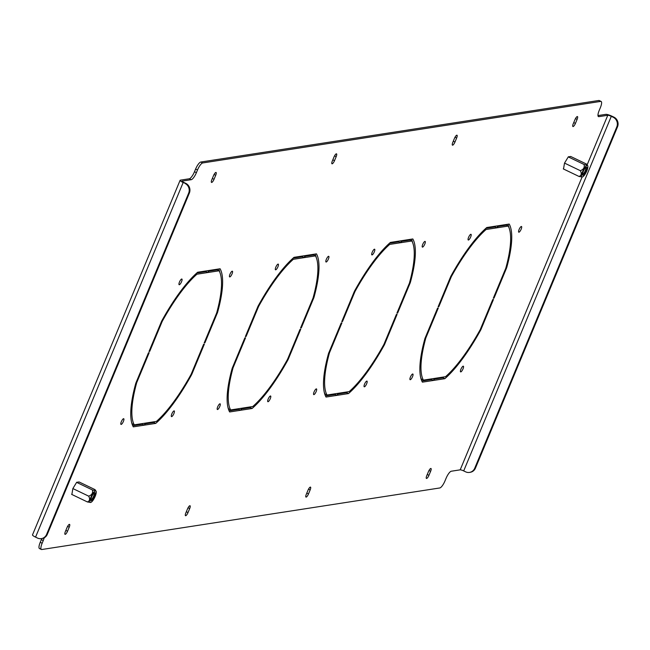 <?xml version="1.0" encoding="UTF-8"?>
<svg xmlns="http://www.w3.org/2000/svg" width="650" height="650" viewBox="0 0 650 650"><rect width="100%" height="100%" fill="white"/><g stroke="black" fill="none" stroke-linecap="round" stroke-linejoin="round"><path stroke-width="0.97" d="M468.593 237.315A3.152 0.878 -64.3 0 1 470.998 234.309A3.152 0.878 -64.3 0 1 470.665 236.998A3.152 0.878 -64.3 0 1 468.26 240.004A3.152 0.878 -64.3 0 1 468.593 237.315M422.719 244.408A3.152 0.878 -64.3 0 1 425.124 241.41A3.152 0.878 -64.3 0 1 424.791 244.091A3.152 0.878 -64.3 0 1 422.386 247.097A3.152 0.878 -64.3 0 1 422.719 244.408M364.569 384.109A3.152 0.878 -64.3 0 1 366.974 381.103A3.152 0.878 -64.3 0 1 366.641 383.793A3.152 0.878 -64.3 0 1 364.236 386.791A3.152 0.878 -64.3 0 1 364.569 384.109M314.072 391.918A3.152 0.878 -64.3 0 1 316.469 388.911A3.152 0.878 -64.3 0 1 316.144 391.601A3.152 0.878 -64.3 0 1 313.739 394.607A3.152 0.878 -64.3 0 1 314.072 391.918M372.223 252.224A3.152 0.878 -64.3 0 1 374.619 249.218A3.152 0.878 -64.3 0 1 374.294 251.899A3.152 0.878 -64.3 0 1 371.889 254.906A3.152 0.878 -64.3 0 1 372.223 252.224M326.349 259.317A3.152 0.878 -64.3 0 1 328.746 256.311A3.152 0.878 -64.3 0 1 328.421 258.993A3.152 0.878 -64.3 0 1 326.016 261.999A3.152 0.878 -64.3 0 1 326.349 259.317M268.198 399.011A3.152 0.878 -64.3 0 1 270.595 396.012A3.152 0.878 -64.3 0 1 270.27 398.694A3.152 0.878 -64.3 0 1 267.865 401.7A3.152 0.878 -64.3 0 1 268.198 399.011M217.693 406.827A3.152 0.878 -64.3 0 1 220.098 403.821A3.152 0.878 -64.3 0 1 219.765 406.502A3.152 0.878 -64.3 0 1 217.368 409.508A3.152 0.878 -64.3 0 1 217.693 406.827M410.442 377.016A3.152 0.878 -64.3 0 1 412.848 374.01A3.152 0.878 -64.3 0 1 412.514 376.691A3.152 0.878 -64.3 0 1 410.109 379.697A3.152 0.878 -64.3 0 1 410.442 377.016M460.939 369.208A3.152 0.878 -64.3 0 1 463.344 366.202A3.152 0.878 -64.3 0 1 463.011 368.883A3.152 0.878 -64.3 0 1 460.614 371.889A3.152 0.878 -64.3 0 1 460.939 369.208M519.09 229.507A3.152 0.878 -64.3 0 1 521.495 226.501A3.152 0.878 -64.3 0 1 521.162 229.19A3.152 0.878 -64.3 0 1 518.765 232.188A3.152 0.878 -64.3 0 1 519.09 229.507M275.844 267.126A3.152 0.878 -64.3 0 1 278.249 264.119A3.152 0.878 -64.3 0 1 277.916 266.809A3.152 0.878 -64.3 0 1 275.519 269.815A3.152 0.878 -64.3 0 1 275.844 267.126M229.97 274.219A3.152 0.878 -64.3 0 1 232.375 271.213A3.152 0.878 -64.3 0 1 232.042 273.902A3.152 0.878 -64.3 0 1 229.645 276.908A3.152 0.878 -64.3 0 1 229.97 274.219M171.819 413.92A3.152 0.878 -64.3 0 1 174.224 410.914A3.152 0.878 -64.3 0 1 173.891 413.595A3.152 0.878 -64.3 0 1 171.494 416.601A3.152 0.878 -64.3 0 1 171.819 413.92M121.322 421.728A3.152 0.878 -64.3 0 1 123.728 418.722A3.152 0.878 -64.3 0 1 123.394 421.411A3.152 0.878 -64.3 0 1 120.989 424.409A3.152 0.878 -64.3 0 1 121.322 421.728M179.473 282.035A3.152 0.878 -64.3 0 1 181.878 279.029A3.152 0.878 -64.3 0 1 181.545 281.71A3.152 0.878 -64.3 0 1 179.14 284.716A3.152 0.878 -64.3 0 1 179.473 282.035M496.917 227.825L486.078 229.499A89.546 24.976 -64.3 0 0 451.336 276.656L450.775 276.388A91.748 25.586 -64.3 0 1 486.769 227.524L497.746 225.826L496.917 227.825L495.007 226.907L485.859 228.321M486.078 229.499L485.087 229.028M451.336 276.656L438.856 306.646L438.295 306.377M450.775 276.38L438.132 306.759L438.856 306.646M495.3 226.2L495.007 226.907M400.538 242.726L389.699 244.408A89.546 24.976 -64.3 0 0 354.965 291.566L354.404 291.298A91.748 25.586 -64.3 0 1 390.39 242.426L401.375 240.727L400.538 242.726L398.637 241.816L389.48 243.23M389.699 244.408L388.708 243.929M354.965 291.566L342.485 321.547L341.916 321.279M354.404 291.289L341.762 321.661L342.485 321.547M398.929 241.109L398.637 241.816M425.823 337.959A89.546 24.976 -64.3 0 0 423.378 380.128L434.216 378.454L433.379 380.453L422.402 382.151A91.748 25.586 -64.3 0 1 424.938 338.463L437.58 308.092L438.303 307.978L425.823 337.959L425.254 337.691M423.378 380.128L421.468 379.21A89.546 24.976 -64.3 0 1 420.712 377.585M433.379 380.453L431.478 379.535L431.771 378.828M431.478 379.535L421.842 381.03M329.444 352.869A89.546 24.976 -64.3 0 0 326.999 395.029L337.838 393.356L337.009 395.354L326.024 397.053A91.748 25.586 -64.3 0 1 328.559 353.364L341.201 322.993L341.924 322.879L329.444 352.869L328.884 352.601M326.999 395.029L325.098 394.119A89.546 24.976 -64.3 0 1 324.342 392.486M337.009 395.354L335.099 394.444L335.392 393.738M335.099 394.444L325.463 395.931M506.009 267.418L506.675 267.735A91.748 25.586 -64.3 0 0 509.21 224.055L498.225 225.753L497.396 227.752L508.235 226.07L506.326 225.16L497.933 226.46M507.861 224.258A91.748 25.586 -64.3 0 1 508.991 227.703M506.675 267.735L494.032 298.114L493.464 297.838M494.032 298.114L493.309 298.22L505.789 268.239A89.546 24.976 -64.3 0 0 508.235 226.07M409.638 282.327L410.296 282.644A91.748 25.586 -64.3 0 0 412.831 238.956L401.854 240.654L401.026 242.653L411.864 240.979L409.955 240.061L401.562 241.361M411.491 239.168A91.748 25.586 -64.3 0 1 412.612 242.604M410.296 282.644L397.654 313.016L397.093 312.748M397.654 313.016L396.931 313.129L409.419 283.14A89.546 24.976 -64.3 0 0 411.864 240.979M302.551 256.011L302.258 256.717L293.109 258.131M240.63 410.264L229.653 411.962A91.748 25.586 -64.3 0 1 232.188 368.274L244.831 337.902L245.554 337.789L233.074 367.77A89.546 24.976 -64.3 0 0 230.628 409.939L241.467 408.265L240.63 410.264L238.729 409.346L229.092 410.832M238.729 409.346L239.021 408.639M230.628 409.939L228.719 409.021A89.546 24.976 -64.3 0 1 227.963 407.396M206.18 270.92L205.888 271.619L196.739 273.041M144.259 425.165L133.282 426.863A91.748 25.586 -64.3 0 1 135.817 383.175L148.46 352.804L149.183 352.69L136.703 382.679A89.546 24.976 -64.3 0 0 134.249 424.84L145.096 423.166L144.259 425.165L142.358 424.247L132.722 425.742M142.358 424.247L142.651 423.54M134.249 424.84L132.348 423.93A89.546 24.976 -64.3 0 1 131.593 422.297M200.785 162.037L202.686 162.955A7.337 2.047 115.7 0 0 197.502 169.991L195.601 169.073A7.337 2.047 -64.3 0 1 200.785 162.037L598.804 100.482A7.337 2.047 -64.3 0 1 599.211 100.531L601.112 101.449A7.337 2.047 115.7 0 0 600.714 101.4L598.804 100.482M613.917 117.146A7.337 6.922 81.2 0 1 617.5 126.864L616.777 126.969A7.337 6.922 -98.8 0 0 613.194 117.252L613.917 117.146L612.016 116.228A5.135 0.926 22.6 0 0 605.881 114.351L597.984 115.57M39.869 548.6A7.337 2.047 -64.3 0 1 39.471 548.551A7.337 2.047 -64.3 0 1 40.235 542.311L42.144 543.229A7.337 2.047 115.7 0 0 41.373 549.469A7.337 2.047 115.7 0 0 41.779 549.518L439.798 487.963A7.337 2.047 115.7 0 0 444.982 480.927L446.095 478.262A7.337 2.047 -64.3 0 1 451.279 471.226L460.192 469.844A2.933 0.528 -157.4 0 1 463.694 470.917L465.603 471.827A7.337 6.922 -98.8 0 0 469.495 472.42A7.337 6.922 -98.8 0 0 474.727 468.219L475.451 468.106A7.337 6.922 81.2 0 1 470.218 472.306A7.337 6.922 81.2 0 1 469.861 472.355M44.192 537.81A7.337 2.047 -64.3 0 1 43.249 540.564L41.348 539.646L40.235 542.311M41.348 539.646A7.337 2.047 115.7 0 0 41.762 538.574M197.502 169.991L196.398 172.656A7.337 2.047 -64.3 0 1 191.214 179.692L189.304 178.774L180.391 180.156A5.135 0.926 22.6 0 0 180.099 180.318A5.135 0.926 22.6 0 0 183.154 182.553L185.778 183.357A7.337 6.922 81.2 0 1 189.361 193.074L188.638 193.188A7.337 6.922 -98.8 0 0 185.055 183.471M189.304 178.774A7.337 2.047 115.7 0 0 194.488 171.738L196.398 172.656M195.601 169.073L194.488 171.738M219.115 270.79L208.276 272.464L209.105 270.465L220.09 268.767A91.748 25.586 -64.3 0 1 217.555 312.455L204.912 342.826L204.189 342.94L216.669 312.951A89.546 24.976 -64.3 0 0 219.115 270.79L217.206 269.872L208.812 271.172M218.741 268.97A91.748 25.586 -64.3 0 1 219.871 272.415M154.724 421.679A91.748 25.586 -64.3 0 1 153.814 422.476L145.283 423.8M251.103 406.77A91.748 25.586 -64.3 0 1 250.193 407.574L241.654 408.891M347.474 391.869A91.748 25.586 -64.3 0 1 346.564 392.665L338.024 393.989M443.844 376.959A91.748 25.586 -64.3 0 1 442.934 377.764L434.403 379.08M315.486 255.881L304.647 257.562L305.484 255.556L316.461 253.857A91.748 25.586 -64.3 0 1 313.926 297.546L301.283 327.925L300.56 328.031L313.04 298.049A89.546 24.976 -64.3 0 0 315.486 255.881L313.584 254.971L305.183 256.262M315.12 254.069A91.748 25.586 -64.3 0 1 316.241 257.514M71.866 494.479L72.857 488.589L76.692 482.259L79.219 482.024M563.517 169.008L564.509 163.118L568.344 156.788L570.863 156.553M246.106 336.456L258.594 306.467A89.546 24.976 -64.3 0 1 293.329 259.309L304.168 257.636L304.996 255.637L294.019 257.335A91.748 25.586 -64.3 0 0 258.034 306.191L245.383 336.57L246.106 336.456L245.546 336.18M444.844 378.682A91.748 25.586 -64.3 0 0 480.829 329.818L493.472 299.447L492.749 299.561L480.269 329.542A89.546 24.976 -64.3 0 1 445.534 376.699L434.696 378.381L433.867 380.38L444.844 378.682L442.934 377.764M348.473 393.583A91.748 25.586 -64.3 0 0 384.459 344.719L397.101 314.348L396.378 314.462L383.898 344.443A89.546 24.976 -64.3 0 1 349.164 391.609L338.325 393.283L337.488 395.281L348.473 393.583L346.564 392.665M252.094 408.484A91.748 25.586 -64.3 0 0 288.088 359.629L300.731 329.257L300.007 329.363L287.527 359.352A89.546 24.976 -64.3 0 1 252.785 406.51L241.946 408.184L241.118 410.183L252.094 408.484L250.193 407.574M65.382 531.529L67.047 527.524A3.307 0.918 -64.3 0 1 69.566 524.379A3.307 0.918 -64.3 0 1 69.217 527.191L67.551 531.188A3.307 0.918 -64.3 0 1 65.041 534.332A3.307 0.918 -64.3 0 1 65.382 531.529M456.633 138.019L454.976 142.017A3.307 0.918 -64.3 0 1 452.457 145.161A3.307 0.918 -64.3 0 1 452.806 142.358L454.472 138.352A3.307 0.918 -64.3 0 1 456.983 135.208A3.307 0.918 -64.3 0 1 456.633 138.019L455.008 137.239M577.102 119.389L575.437 123.386A3.307 0.918 -64.3 0 1 572.926 126.531A3.307 0.918 -64.3 0 1 573.267 123.728L574.933 119.722A3.307 0.918 -64.3 0 1 577.452 116.577A3.307 0.918 -64.3 0 1 577.102 119.389L575.469 118.609M336.172 156.65L334.506 160.648A3.307 0.918 -64.3 0 1 331.988 163.792A3.307 0.918 -64.3 0 1 332.337 160.989L334.002 156.983A3.307 0.918 -64.3 0 1 336.513 153.839A3.307 0.918 -64.3 0 1 336.172 156.65L334.539 155.87M306.321 494.26L307.986 490.262A3.307 0.918 -64.3 0 1 310.497 487.118A3.307 0.918 -64.3 0 1 310.148 489.929L308.49 493.927A3.307 0.918 -64.3 0 1 305.971 497.071A3.307 0.918 -64.3 0 1 306.321 494.26M426.782 475.629L428.448 471.632A3.307 0.918 -64.3 0 1 430.966 468.488A3.307 0.918 -64.3 0 1 430.617 471.299L428.951 475.296A3.307 0.918 -64.3 0 1 426.441 478.441A3.307 0.918 -64.3 0 1 426.782 475.629M185.851 512.899L187.517 508.893A3.307 0.918 -64.3 0 1 190.028 505.749A3.307 0.918 -64.3 0 1 189.686 508.56L188.021 512.558A3.307 0.918 -64.3 0 1 185.502 515.702A3.307 0.918 -64.3 0 1 185.851 512.899M215.703 175.281L214.037 179.278A3.307 0.918 -64.3 0 1 211.526 182.423A3.307 0.918 -64.3 0 1 211.868 179.619L213.533 175.614A3.307 0.918 -64.3 0 1 216.052 172.469A3.307 0.918 -64.3 0 1 215.703 175.281L214.069 174.501M613.194 117.252L611.293 116.342A2.933 0.528 22.6 0 0 607.783 115.269L598.869 116.651A7.337 2.047 -64.3 0 1 598.471 116.602A7.337 2.047 -64.3 0 1 599.235 110.354L600.348 107.689A7.337 2.047 115.7 0 0 601.112 101.449M202.686 162.955L600.714 101.4M191.214 179.692L182.301 181.074A2.933 0.528 22.6 0 0 182.13 181.163A2.933 0.528 22.6 0 0 183.877 182.439L185.778 183.357M43.249 540.564L42.144 543.229M149.736 351.358L162.216 321.376A89.546 24.976 -64.3 0 1 196.95 274.211L207.797 272.537L208.626 270.538L197.649 272.236A91.748 25.586 -64.3 0 0 161.655 321.1L149.013 351.471L149.736 351.358L149.175 351.089M155.724 423.394A91.748 25.586 -64.3 0 0 191.709 374.53L204.352 344.159L203.629 344.273L191.149 374.254A89.546 24.976 -64.3 0 1 156.414 421.411L145.576 423.093L144.739 425.092L155.724 423.394L153.814 422.476M480.829 329.818L480.269 329.55M384.459 344.719L383.898 344.451M188.638 193.188L46.589 534.43A7.337 6.922 -98.8 0 1 41.356 538.631A7.337 6.922 -98.8 0 1 37.464 538.046L35.555 537.128A5.135 0.926 -157.4 0 1 32.5 534.893L180.099 180.318M46.589 534.43L47.312 534.316L189.361 193.074M47.312 534.316A7.337 6.922 81.2 0 1 42.079 538.525A7.337 6.922 81.2 0 1 41.722 538.566M617.5 126.864L475.451 468.106M616.777 126.969L474.727 468.219M204.912 342.826L204.344 342.558M217.555 312.455L216.889 312.138M136.703 382.679L136.134 382.403M207.797 272.537L205.888 271.619M162.216 321.376L161.655 321.1M196.95 274.211L195.967 273.739M191.709 374.53L191.149 374.262M288.088 359.629L287.519 359.361M301.283 327.925L300.723 327.649M313.926 297.546L313.267 297.229M233.074 367.77L232.513 367.502M304.168 257.636L302.258 256.717M258.594 306.467L258.026 306.199M293.329 259.309L292.338 258.838M582.546 174.809A4.444 1.235 115.7 0 0 582.571 174.882A4.444 1.235 115.7 0 0 585.195 172.957A4.444 1.235 115.7 0 0 586.918 167.602A4.444 1.235 115.7 0 0 586.251 167.221A4.444 1.235 115.7 0 0 583.651 170.593A4.444 1.235 115.7 0 0 582.546 174.809M582.514 174.208A3.672 1.024 115.7 0 0 584.748 171.811A3.672 1.024 115.7 0 0 585.869 167.903A3.672 1.024 115.7 0 0 585.691 167.594M587.86 166.043A6.354 1.771 115.7 0 0 587.714 165.685A6.354 1.771 115.7 0 0 583.871 169.032A6.354 1.771 115.7 0 0 581.612 176.369A6.354 1.771 115.7 0 0 582.286 176.979A6.354 1.771 115.7 0 0 586.097 172.445A6.354 1.771 115.7 0 0 587.86 166.043M582.043 176.963L579.077 176.483C581.449 175.492 581.864 173.558 580.32 170.674C583.529 169.553 584.781 167.489 584.074 164.482C586.861 165.295 587.697 165.165 586.576 164.101L570.619 156.439M587.714 165.685L586.576 164.101M584.074 164.482L568.279 156.902M580.32 170.674L564.525 163.093M579.077 176.483L563.274 168.894M90.903 500.281A4.444 1.235 115.7 0 0 90.919 500.354A4.444 1.235 115.7 0 0 93.551 498.428A4.444 1.235 115.7 0 0 95.266 493.074A4.444 1.235 115.7 0 0 94.599 492.692A4.444 1.235 115.7 0 0 92.007 496.064A4.444 1.235 115.7 0 0 90.903 500.281M90.862 499.679A3.672 1.024 115.7 0 0 93.096 497.282A3.672 1.024 115.7 0 0 94.218 493.374A3.672 1.024 115.7 0 0 94.039 493.066M96.208 491.514A6.354 1.771 115.7 0 0 96.062 491.156A6.354 1.771 115.7 0 0 92.219 494.504A6.354 1.771 115.7 0 0 89.96 501.841A6.354 1.771 115.7 0 0 90.634 502.45A6.354 1.771 115.7 0 0 94.445 497.916A6.354 1.771 115.7 0 0 96.208 491.514M90.391 502.434L87.425 501.954C89.797 500.963 90.212 499.029 88.676 496.145C91.877 495.024 93.129 492.96 92.422 489.954C95.209 490.766 96.046 490.636 94.924 489.572L78.975 481.91M96.062 491.156L94.924 489.572M92.422 489.954L76.627 482.373M88.676 496.145L72.873 488.564M87.425 501.954L71.622 494.366M460.192 469.844L582.091 177.003M587.153 164.824L607.783 115.269M598.179 116.317L598.869 116.651M35.555 537.128L183.154 182.553M463.694 470.917L611.293 116.342M214.037 179.278L212.347 178.466M189.686 508.56L188.053 507.78M188.021 512.558L186.331 511.745M430.617 471.299L428.984 470.519M428.951 475.296L427.261 474.484M310.148 489.929L308.523 489.149M308.49 493.927L306.8 493.114M334.506 160.648L332.816 159.835M575.437 123.386L573.747 122.574M454.976 142.017L453.277 141.204M69.217 527.191L67.584 526.411M67.551 531.188L65.861 530.376M41.356 538.631L42.079 538.525M39.471 548.551L41.373 549.469M470.218 472.306L469.495 472.42M582.286 176.979L581.815 177.028M90.634 502.45L90.163 502.499"/></g></svg>

